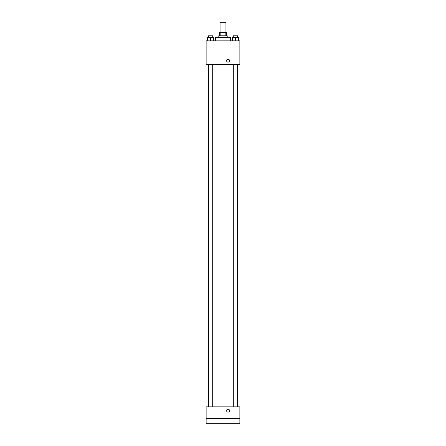 <?xml version="1.0" encoding="UTF-8"?>
<svg xmlns="http://www.w3.org/2000/svg" width="446" height="446" viewBox="0 0 446 446"><rect width="100%" height="100%" fill="white"/><g stroke="black" fill="none" stroke-linecap="round" stroke-linejoin="round"><path stroke-width="0.67" d="M225.949 32.419L225.949 22.3L220.051 22.3L220.051 32.419M220.837 35.791L220.837 32.419L219.627 32.419L219.627 35.791M220.837 32.419L226.373 32.419L226.373 35.791M225.163 35.791L225.163 32.419M218.785 37.481L218.785 35.791L227.215 35.791L227.215 37.481M230.588 40.854L230.588 37.481L215.412 37.481L215.412 40.854M206.136 40.854L239.864 40.854L239.864 64.464L206.136 64.464L206.136 40.854M228.062 62.15A1.477 1.477 0 0 1 226.78 59.937A1.477 1.477 0 0 1 229.339 59.937A1.477 1.477 0 0 1 228.062 62.15M206.136 406.836L239.864 406.836L239.864 423.7L206.136 423.7L206.136 406.836M228.062 412.104A1.477 1.477 0 0 1 226.78 409.891A1.477 1.477 0 0 1 229.339 409.891A1.477 1.477 0 0 1 228.062 412.104M206.136 418.638L239.864 418.638M232.461 40.854L232.461 37.481L238.365 37.481L238.365 40.854L238.365 37.481M235.416 40.854L235.416 37.481M237.523 37.481L237.523 35.791L233.303 35.791L233.303 37.481M207.635 40.854L207.635 37.481L213.539 37.481L213.539 40.854L213.539 37.481M210.584 40.854L210.584 37.481M212.697 37.481L212.697 35.791L208.477 35.791L208.477 37.481M237.774 406.836L237.774 64.464M208.226 406.836L208.226 64.464M233.303 64.464L233.303 406.836M237.523 64.464L237.523 406.836M212.697 406.836L212.697 64.464M208.477 406.836L208.477 64.464"/></g></svg>
